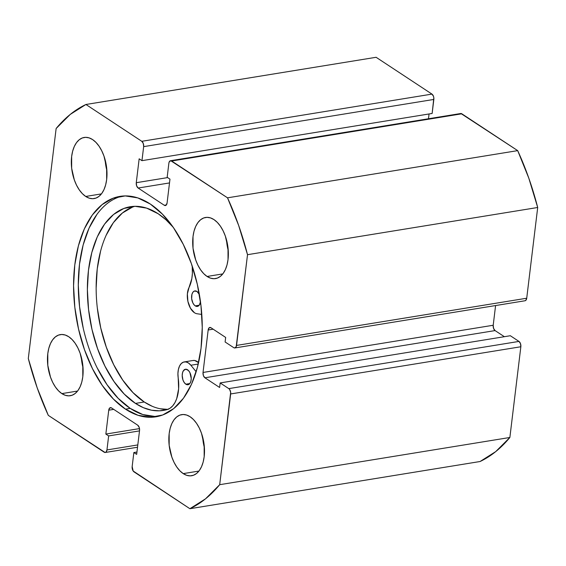 <?xml version="1.0" encoding="UTF-8"?>
<svg xmlns="http://www.w3.org/2000/svg" width="566" height="566" viewBox="0 0 566 566"><rect width="100%" height="100%" fill="white"/><g stroke="black" fill="none" stroke-linecap="round" stroke-linejoin="round"><path stroke-width="0.85" d="M125.503 409.154A111.672 62.607 80.8 0 1 73.63 290.358A111.672 62.607 80.8 0 1 119.985 196.374A111.672 62.607 80.8 0 1 150.323 204.043L137.764 197.895L125.213 195.921L113.158 198.206L102.043 204.651L92.308 215.016L84.334 228.897L78.412 245.771L74.776 264.98L73.566 285.788L74.832 307.395L78.518 328.966L84.49 349.689L92.513 368.749L102.283 385.425L113.419 399.065L125.503 409.154L138.054 415.303L150.606 417.276L162.668 414.998L173.776 408.546L183.511 398.181L191.492 384.3L197.414 367.433L201.043 348.224L202.253 327.417L200.987 305.81L197.301 284.231L191.329 263.515L183.306 244.448L173.536 227.78L162.4 214.132L150.323 204.043A111.672 62.607 80.8 0 1 202.189 322.846A111.672 62.607 80.8 0 1 155.841 416.824A111.672 62.607 80.8 0 1 125.503 409.154L130.222 408.39L125.503 409.154M122.355 196.077A111.672 62.607 -99.2 0 0 78.419 291.681A111.672 62.607 -99.2 0 0 130.222 408.39A111.672 62.607 -99.2 0 0 158.197 416.357M207.085 276.463L222.799 273.909L207.085 276.463L210.566 278.168L214.047 278.72L217.386 278.083L220.471 276.3L223.167 273.42L225.381 269.572L227.023 264.895L228.027 259.575L228.013 247.809L225.339 236.086L223.11 230.801L220.4 226.174L217.316 222.396L213.962 219.594A30.96 17.362 80.8 0 1 228.346 252.535A30.96 17.362 80.8 0 1 215.497 278.592A30.96 17.362 80.8 0 1 207.085 276.463A30.96 17.362 80.8 0 1 192.702 243.529A30.96 17.362 80.8 0 1 205.55 217.471A30.96 17.362 80.8 0 1 213.962 219.594L210.481 217.889L207.007 217.344L203.661 217.974L200.576 219.764L197.881 222.636L195.666 226.485L194.025 231.169L193.02 236.489L193.034 248.248L195.716 259.978L197.937 265.263L200.647 269.883L203.732 273.668L207.085 276.463M183.228 473.615L198.942 471.061L183.228 473.615L186.709 475.32L190.183 475.865L193.53 475.235L196.614 473.445L199.31 470.572L201.524 466.724L203.166 462.047L204.17 456.72L204.156 444.961L201.475 433.238L199.253 427.953L196.544 423.326L193.459 419.54L190.105 416.746A30.96 17.362 80.8 0 1 204.489 449.687A30.96 17.362 80.8 0 1 191.641 475.744A30.96 17.362 80.8 0 1 183.228 473.615A30.96 17.362 80.8 0 1 168.845 440.681A30.96 17.362 80.8 0 1 181.693 414.623A30.96 17.362 80.8 0 1 190.105 416.746L186.624 415.041L183.143 414.496L179.804 415.126L176.719 416.916L174.024 419.788L171.809 423.637L170.168 428.313L169.163 433.641L169.177 445.4L171.859 457.13L174.08 462.415L176.79 467.035L179.875 470.82L183.228 473.615M85.714 196.452L101.434 193.897L85.714 196.452L89.195 198.157L92.675 198.708L96.022 198.072L99.1 196.289L101.802 193.409L104.01 189.56L105.651 184.884L106.663 179.556L106.641 167.798L103.967 156.075L101.739 150.789L99.036 146.162L95.944 142.384L92.598 139.583A30.96 17.362 80.8 0 1 106.981 172.524A30.96 17.362 80.8 0 1 94.126 198.581A30.96 17.362 80.8 0 1 85.714 196.452A30.96 17.362 80.8 0 1 71.33 163.517A30.96 17.362 80.8 0 1 84.185 137.46A30.96 17.362 80.8 0 1 92.598 139.583L89.117 137.878L85.636 137.333L82.289 137.963L79.212 139.752L76.509 142.625L74.302 146.474L72.66 151.15L71.649 156.478L71.663 168.236L74.344 179.967L76.566 185.252L79.275 189.872L82.367 193.657L85.714 196.452M61.857 393.603L77.57 391.049L61.857 393.603L65.338 395.309L68.819 395.853L72.165 395.224L75.243 393.434L77.938 390.561L80.153 386.712L81.794 382.036L82.806 376.708L82.785 364.95L80.11 353.219L77.882 347.934L75.179 343.314L72.087 339.529L68.741 336.735A30.96 17.362 80.8 0 1 83.117 369.676A30.96 17.362 80.8 0 1 70.269 395.733A30.96 17.362 80.8 0 1 61.857 393.603A30.96 17.362 80.8 0 1 47.473 360.662A30.96 17.362 80.8 0 1 60.329 334.605A30.96 17.362 80.8 0 1 68.741 336.735L65.26 335.03L61.779 334.485L58.432 335.114L55.355 336.904L52.652 339.777L50.445 343.626L48.803 348.302L47.792 353.63L47.806 365.388L50.487 377.119L52.709 382.404L55.418 387.024L58.51 390.809L61.857 393.603M110.441 407.647L110.412 407.647A4.132 2.314 80.8 0 0 108.743 410.187L113.724 409.374L108.743 410.187L105.849 434.072L139.505 428.596L105.849 434.072L108.651 435.919L139.505 430.896L108.651 435.919L106.953 449.942L137.807 444.926L106.953 449.942A4.132 2.314 80.8 0 1 105.283 452.482A4.132 2.314 80.8 0 1 104.165 452.199L48.308 415.373A210.545 118.039 80.8 0 1 28.3 358.511L56.133 128.517L70.283 114.389L85.926 104.484L141.783 141.309L143.297 143.502L143.658 146.636L141.96 160.666L139.158 158.82L136.272 182.705L136.632 185.839L138.146 188.032L164.289 205.267L166.071 205.246L167.076 203.017L169.97 179.132L167.168 177.285L168.866 163.256L169.22 161.918L170.734 160.702L227.518 197.824L238.626 225.367L247.519 254.686L236.192 346.753L234.678 347.977L233.751 347.673L225.112 341.984L225.664 337.435L210.962 327.735L209.172 327.764L208.168 329.992L203.031 372.456L203.385 375.583L204.906 377.784L219.608 387.477L220.16 382.927L228.791 388.623L229.655 389.5L230.666 392.38L219.693 484.687L205.536 498.816L189.893 508.714L133.18 471.018L132.161 466.561L133.859 452.538L136.661 454.378L139.554 430.493L139.194 427.365L137.679 425.165L111.537 407.93L109.747 407.952L108.743 410.187L105.849 434.072L108.651 435.919L106.953 449.942L105.948 452.177L105.092 452.496L48.308 415.373L37.193 387.837L28.3 358.511L56.133 128.517A210.545 118.039 80.8 0 1 85.926 104.484L376.107 57.286L431.964 94.105L433.478 96.305L433.832 97.868L432.141 113.462L141.96 160.666L432.141 113.462L433.839 99.439A4.132 2.314 -99.2 0 0 431.964 94.105L141.783 141.309L85.926 104.484L376.107 57.286L431.964 94.105L141.783 141.309A4.132 2.314 80.8 0 1 143.658 146.636L433.839 99.439L143.658 146.636L141.96 160.666L139.158 158.82L136.272 182.705L167.649 177.597L136.272 182.705A4.132 2.314 80.8 0 0 138.146 188.032L169.51 182.931L138.146 188.032L164.289 205.267L166.383 204.927L164.289 205.267A4.132 2.314 80.8 0 0 165.406 205.55A4.132 2.314 80.8 0 0 167.076 203.017L169.97 179.132L167.168 177.285L168.866 163.256A4.132 2.314 80.8 0 1 170.536 160.716A4.132 2.314 80.8 0 1 171.661 161.006L461.835 113.801L517.692 150.627L528.807 178.163L537.7 207.489L526.72 298.225L525.715 300.454L524.859 300.772M429.056 113.964L428.476 118.761L429.056 113.964M460.908 113.504L517.692 150.627L227.518 197.824L171.661 161.006L461.835 113.801A4.132 2.314 -99.2 0 0 460.717 113.518L170.536 160.716M110.412 407.647A4.132 2.314 80.8 0 1 111.537 407.93L137.679 425.165A4.132 2.314 80.8 0 1 139.554 430.493L136.661 454.378L133.859 452.538L132.161 466.561A4.132 2.314 80.8 0 0 134.036 471.895L189.893 508.714A210.545 118.039 80.8 0 0 219.693 484.687L509.867 437.483L495.717 451.611L480.074 461.516A210.545 118.039 -99.2 0 0 509.867 437.483L520.847 346.753L230.666 393.95L520.847 346.753L509.867 437.483L219.693 484.687L230.666 393.95A4.132 2.314 80.8 0 0 228.791 388.623L518.972 341.418L520.487 343.619L520.847 346.753A4.132 2.314 -99.2 0 0 518.972 341.418L510.334 335.73L220.16 382.927L510.334 335.73L518.972 341.418L228.791 388.623L220.16 382.927L219.608 387.477L204.906 377.784A4.132 2.314 80.8 0 1 203.031 372.456L493.205 325.252L495.59 305.548L493.205 325.252L493.566 328.386L495.08 330.586L504.363 336.699L495.08 330.586L204.906 377.784L495.08 330.586A4.132 2.314 -99.2 0 1 493.205 325.252L203.031 372.456L208.168 329.992L213.149 329.179L208.168 329.992A4.132 2.314 80.8 0 1 209.837 327.452A4.132 2.314 80.8 0 1 210.962 327.735L225.664 337.435L225.112 341.984L233.751 347.673A4.132 2.314 80.8 0 0 234.869 347.956L525.05 300.758A4.132 2.314 -99.2 0 0 526.72 298.225L236.546 345.423L247.519 254.686L537.7 207.489L526.72 298.225L236.546 345.423A4.132 2.314 80.8 0 1 234.869 347.956M189.893 508.714L480.074 461.516L189.893 508.714M81.299 357.089L83.039 367.758A30.96 17.362 -99.2 0 1 81.299 357.089M105.156 159.945L106.896 170.607A30.96 17.362 -99.2 0 1 105.156 159.945M202.67 437.101L204.404 447.77A30.96 17.362 -99.2 0 1 202.67 437.108M226.527 239.956L228.261 250.618A30.96 17.362 -99.2 0 1 226.527 239.956M133.859 452.538L136.944 452.036L133.859 452.538M97.034 214.245L89.053 228.133L83.131 245L79.502 264.209L78.292 285.016L79.558 306.623L83.244 328.202M97.239 367.978L107.009 384.654L118.145 398.294L130.222 408.39L142.781 414.538L155.332 416.512M537.7 207.489A210.545 118.039 -99.2 0 0 517.692 150.627L227.518 197.824A210.545 118.039 80.8 0 1 247.519 254.686L537.7 207.489M200.498 301.862A7.846 4.401 80.8 0 1 197.357 306.411A7.846 4.401 80.8 0 1 195.235 305.873A7.846 4.401 80.8 0 1 191.584 297.532A7.846 4.401 80.8 0 1 194.838 290.924A7.846 4.401 80.8 0 1 196.961 291.462A7.846 4.401 80.8 0 1 199.352 294.426L196.961 291.462L194.35 291.058L192.893 292.24L191.916 294.405L191.669 298.735L192.914 303.043L194.386 305.173L195.235 305.873L199.204 305.23L195.235 305.873L196.119 306.305L197.845 306.277L199.31 305.095L200.534 301.579M187.579 369.782A7.846 4.401 80.8 0 1 191.23 378.123A7.846 4.401 80.8 0 1 187.976 384.731A7.846 4.401 80.8 0 1 185.853 384.194L189.822 383.55L185.853 384.194L187.615 384.76L189.928 383.415L190.898 381.251L191.237 378.435L189.9 372.612L188.428 370.482L185.818 369.216L183.511 370.56L182.535 372.725L182.195 375.541L182.967 380.027L184.219 382.531L185.853 384.194A7.846 4.401 80.8 0 1 182.202 375.852A7.846 4.401 80.8 0 1 185.457 369.244A7.846 4.401 80.8 0 1 187.579 369.782M192.207 266.077A30.55 17.129 80.8 0 1 189.016 287.528L187.374 293.86L187.898 301.381L190.459 308.229L194.421 312.708A15.275 8.561 80.8 0 0 197.039 313.755L201.786 314.441L197.039 313.755A15.275 8.561 80.8 0 1 194.421 312.708A15.275 8.561 80.8 0 1 189.016 287.528L191.824 278.656L192.383 273.463L192.214 266.077M106.026 235.491L113.384 222.636L122.362 213.028L132.621 207.036L134.694 206.321A103.182 57.845 -99.2 0 0 96.347 296.138A103.182 57.845 -99.2 0 0 144.238 401.987L135.465 403.409A103.182 57.845 80.8 0 1 87.433 293.662A103.182 57.845 80.8 0 1 130.258 206.732A103.182 57.845 80.8 0 1 158.183 213.75A103.182 57.845 80.8 0 1 172.991 226.994M198.256 364.044L190.869 365.247L196.176 371.777L190.869 365.247L198.256 364.044M173.373 227.44L165.951 219.778L158.183 213.75L146.58 208.104L134.984 206.314L123.848 208.458L113.589 214.45L104.611 224.065L97.253 236.921L91.805 252.528L88.466 270.293L87.369 289.53L88.558 309.503L91.989 329.433L97.529 348.564L104.958 366.16L113.999 381.541L124.294 394.12L135.465 403.409L143.439 407.711L151.483 410.194L159.435 410.824L167.161 409.579L170.083 408.206L172.708 405.864L174.944 402.638L176.705 398.641L178.623 388.877L178.191 377.883A15.275 8.561 80.8 0 1 184.268 361.915A15.275 8.561 80.8 0 1 190.869 365.247L188.485 363.011L185.959 361.929L183.49 362.106L181.29 363.513L179.535 366.039L178.382 369.478L177.922 373.539L178.191 377.883A30.55 17.129 80.8 0 1 167.161 409.579A103.182 57.845 80.8 0 1 163.39 410.421A103.182 57.845 80.8 0 1 135.465 403.409L144.238 401.987A103.182 57.845 -99.2 0 0 167.685 409.409M192.964 360.5L194.732 360.507L198.581 362.65A15.275 8.561 -99.2 0 0 193.041 360.485L184.268 361.915M100.578 251.106L97.239 268.871L96.142 288.108M97.331 308.074L100.762 328.004L106.302 347.135L113.731 364.73L122.765 380.111L133.067 392.691L144.238 401.987L152.212 406.282M160.256 408.765L168.208 409.395M105.283 452.482L137.524 447.239"/></g></svg>
